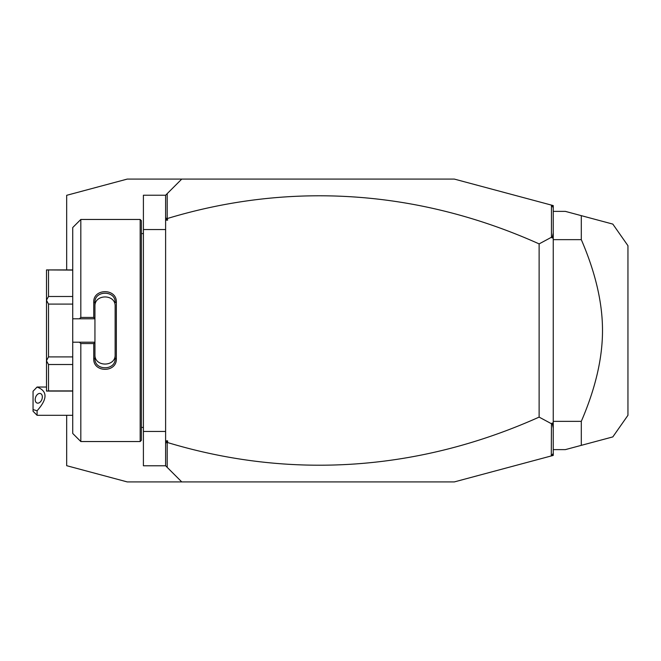 <?xml version="1.0" encoding="UTF-8"?>
<svg xmlns="http://www.w3.org/2000/svg" width="661" height="661" viewBox="0 0 661 661"><rect width="100%" height="100%" fill="white"/><g stroke="black" fill="none" stroke-linecap="round" stroke-linejoin="round"><path stroke-width="0.99" d="M66.678 415.298L66.678 465.691L127.251 481.919L188.187 481.919L181.758 481.919L165.614 465.774L143.404 465.774L143.404 195.226L165.614 195.226L181.758 179.081L188.187 179.081L127.251 179.081L66.678 195.309L66.678 269.928M553.249 207.604L551.299 205.067L553.249 205.588L553.249 455.412L454.322 481.919L181.758 481.919M551.299 205.067L454.322 179.081L181.758 179.081M165.614 229.549L143.404 229.549M165.614 431.451L143.404 431.451M140.173 441.54L141.38 440.333L141.38 220.667L140.173 219.46L140.173 441.54L80.816 441.54L80.816 343.563L79.469 342.208L72.735 342.208L72.735 433.467L80.816 441.54M80.816 317.437L80.816 219.46L72.735 227.533L72.735 318.792L79.469 318.792L80.816 317.437L93.738 317.437L93.738 302.275C93.102 288.146 116.98 288.155 116.344 302.275L116.344 358.725L115.138 358.419L115.138 306.324C115.782 293.831 94.3 293.831 94.944 306.324L94.944 302.581C94.292 290.113 115.791 290.105 115.138 302.581L116.344 302.275M79.469 318.792L94.944 318.792L94.944 342.348L93.738 343.563L80.816 343.563M93.738 317.437L94.944 318.792M94.944 318.652L94.944 302.581L93.738 302.275M116.344 358.725C116.98 372.845 93.094 372.845 93.738 358.725L93.738 343.563M93.738 358.725L94.944 358.419L94.944 342.348M115.138 354.676C115.782 367.169 94.3 367.169 94.944 354.676L94.944 358.419C94.292 370.887 115.791 370.895 115.138 358.419M94.944 342.208L79.469 342.208M72.735 318.792L72.735 342.208M72.735 304.101L48.509 304.101L46.493 300.284L46.493 269.928L72.735 270.093M72.735 296.492L48.509 296.492L46.493 300.152M72.735 356.899L48.509 356.899L48.509 304.101M72.735 364.508L48.509 364.508L46.493 360.848L46.493 300.284M48.509 356.899L46.493 360.716M72.735 390.907L48.509 390.907L48.509 364.508M48.509 390.907L46.493 391.072L46.493 360.848M48.509 296.492L48.509 270.093M165.614 465.774L165.614 195.226M165.614 216.94L166.051 219.006L167.208 218.147L167.208 193.632M167.208 218.147L167.63 220.154L165.614 220.154M167.63 220.154L166.051 219.006M551.456 205.274L551.456 237.258L539.12 243.892A1027.88 726.819 90 0 0 167.63 218.436M551.299 455.933L551.456 423.742L539.12 417.108A1027.88 726.819 -90 0 1 167.63 442.564L167.208 442.853L166.051 441.994L167.63 440.846L167.63 442.564M167.208 467.368L167.208 442.853M553.249 453.396L551.456 455.726M539.12 417.108L539.12 243.892M551.456 423.742L552.208 423.015L553.249 423.519M553.249 232.87L552.208 237.985L553.249 237.481M552.208 237.985L551.456 237.258M553.249 428.13L552.208 423.015M165.614 440.846L167.63 440.846M165.614 444.06L166.051 441.994M553.249 449.62L565.362 449.62L581.3 445.349L581.3 421.354L553.249 421.354M581.3 421.354C595.462 388.519 602.526 358.237 602.502 330.5C602.526 302.755 595.454 272.472 581.3 239.646L553.249 239.646M583.853 216.337L612.821 224.096L565.362 211.38L553.249 211.38M581.3 215.651L581.3 239.646M612.821 436.904L581.3 445.349L612.821 436.904L627.95 415.298L627.95 245.702L612.821 224.096M37.09 415.298L33.05 411.258L33.05 409.597L37.09 410.762L37.09 415.298L72.735 415.298M37.09 410.762C47.642 398.938 47.642 391.031 37.09 387.057L33.05 391.229L33.05 409.597M42.329 396.964A5.048 3.313 -69.6 0 0 40.519 393.559A5.048 3.313 -69.6 0 0 35.19 399.616A5.048 3.313 -69.6 0 0 36.999 403.02A5.048 3.313 -69.6 0 0 42.329 396.964M141.38 233.589L143.404 233.589M80.816 219.46L140.173 219.46M72.735 391.072L46.493 391.072M72.735 269.928L46.493 269.928M141.38 427.411L143.404 427.411M46.493 387.032L37.09 387.032L35.818 388.304"/></g></svg>
